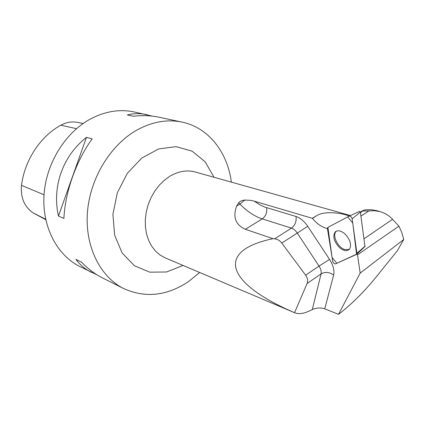 <?xml version="1.0" encoding="UTF-8"?>
<svg xmlns="http://www.w3.org/2000/svg" width="425" height="425" viewBox="0 0 425 425"><rect width="100%" height="100%" fill="white"/><g stroke="black" fill="none" stroke-linecap="round" stroke-linejoin="round"><path stroke-width="0.64" d="M349.185 216.134L359.571 211.384L360.373 212.07L364.969 246.511M335.538 263.877L356.984 254.007L352.15 218.806C351.523 216.846 350.503 215.969 349.09 216.176L327.781 227.444L327.452 228.703L332.701 261.317C333.296 263.123 334.241 263.973 335.538 263.877M344.691 233.692C340.802 230.557 337.641 229.962 335.219 231.912C332.462 236.364 333.912 241.618 339.58 247.669C343.99 251.212 347.374 251.589 349.743 248.795C351.65 244.152 349.966 239.116 344.691 233.692M360.442 212.542L362.801 210.981L368.82 210.943L360.942 216.16M360.363 212.001L363.811 210.163L366.488 209.769L371.657 209.748L375.727 210.476M397.332 250.766L381.714 270.056C367.598 288.341 353.202 303.105 338.528 314.341L360.166 273.11L403.75 239.493L397.332 250.766M368.82 210.943L374.579 210.72L380.019 211.618C384.859 212.962 389.034 215.528 392.551 219.311L398.91 226.174L401.752 232.438L403.75 239.493M362.801 210.981L363.811 210.163M273.031 238.675L274.662 238.829C277.472 239.174 279.841 240.577 281.77 243.047L305.649 275.182C307.636 278.035 308.125 280.803 307.11 283.475L294.541 312.694C225.829 283.236 214.96 250.824 273.031 238.675L245.337 229.288C235.577 224.867 232.666 217.138 236.613 206.098L238.627 202.799C240.162 201.168 242.197 200.255 244.731 200.063L251.085 200.366L254.251 201.168L312.274 218.291L316.938 215.533C325.077 210.417 343.543 213.318 349.276 216.097M294.541 312.694L294.854 312.837C299.221 314.532 305.028 313.443 312.285 309.565C316.413 307.732 320.567 307.482 324.753 308.816L338.528 314.341M316.938 215.533L312.396 218.434C317.119 224.028 322.134 227.396 327.431 228.549M357.09 253.911L357.526 254.83L360.166 273.11M83.114 123.51L77.695 122.421C71.984 121.29 66.369 122.214 60.855 125.2C40.386 136.356 24.592 160.225 21.521 185.358C20.448 197.418 24.236 206.555 32.895 212.776L45.762 219.704M152.479 116.147L134.029 111.918C119.723 108.954 105.272 111.27 90.679 118.857C65.264 132.425 46.001 163.46 44.009 195.107C41.995 226.78 57.083 255.223 79.81 266.528L96.884 274.752M231.354 182.123C227.587 152.384 208.595 127.606 182.118 122.124C167.365 119.064 152.347 121.688 137.068 129.986C110.447 144.819 89.898 178.505 87.417 212.59C84.91 246.702 100.305 276.951 123.739 288.591C145.382 298.265 166.961 295.933 188.493 281.584L199.67 272.483M123.739 288.591L102.542 277.945C95.163 274.231 88.129 268.951 81.441 262.103L75.958 259.399C80.022 264.902 85.255 269.264 91.662 272.478M63.915 218.429C65.073 192.084 76.5 159.959 92.209 138.906L86.472 137.339C62.767 155.97 51.85 186.644 58.459 216.081L63.915 218.429M147.05 114.681C140.298 113.247 133.726 113.332 127.335 114.941L133.307 116.253C142.497 115.218 151.013 115.526 158.865 117.188L182.118 122.124M58.459 216.081L86.472 137.339M336.648 231.03L336.212 231.391C331.819 235.078 337.838 247.679 344.872 249.592L349.35 249.31M398.91 226.174L357.526 254.83M327.914 227.359L332.079 257.46L336.839 263.288L356.58 254.389L352.755 223.008L347.682 216.925L327.914 227.359M360.373 212.07L352.15 218.806M357.101 253.066L365.107 246.16M294.854 312.837L165.171 257.858L160.082 255.042L155.555 251.148L151.72 246.261L148.697 240.513L146.577 234.048L145.435 227.046L145.313 219.704L146.216 212.224L148.128 204.834L150.992 197.742L154.727 191.154L159.221 185.268L164.337 180.237L169.92 176.21C178.527 171.174 186.979 169.772 195.282 172.003L350.46 215.549M324.753 308.816L333.646 275.039C334.624 270.497 333.269 265.296 329.582 259.431L307.727 226.291C304.22 221.175 300.316 217.903 296.013 216.479L264.86 207.113L259.563 204.648L254.251 201.168M60.855 125.2L76.463 128.669M21.521 185.358L44.03 194.799M32.895 212.776L45.661 219.231M183.058 265.439L166.589 271.984L149.765 272.17L134.364 265.699L122.14 252.981L114.644 235.227L112.917 214.37L117.3 192.865L127.309 173.331L141.684 158.116L158.631 148.931L176.115 146.636L192.185 151.204L205.211 161.851L213.988 177.252M245.337 229.288L262.22 218.896L291.481 228.119L274.662 238.829M307.11 283.475L321.093 273.865L312.285 309.565M238.627 202.799L239.934 204.122L236.613 206.098M244.731 200.063L239.934 204.122C247.217 211.485 254.644 216.405 262.22 218.896C265.832 216.16 267.288 212.426 266.597 207.692M333.646 275.039C329.364 272.032 325.178 271.639 321.093 273.865C321.544 271.596 320.854 269.004 319.021 266.087L305.649 275.182M281.77 243.047L297.293 233.059L319.021 266.087L329.582 259.431M296.013 216.479C296.666 221.377 295.152 225.261 291.481 228.119C293.617 228.863 295.556 230.509 297.293 233.059L307.727 226.291M392.551 219.311L364.082 238.76M365.075 246.41L356.984 254.007M375.737 210.439L379.833 211.528"/></g></svg>

